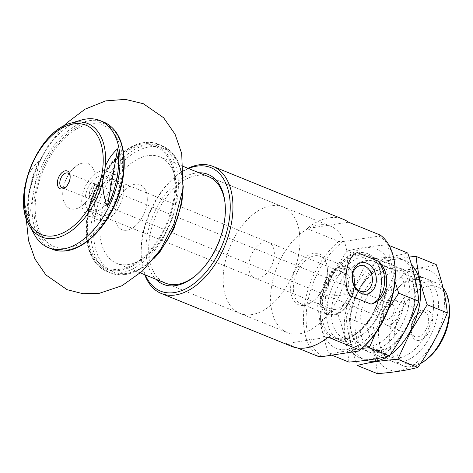 <?xml version="1.0" encoding="UTF-8"?>
<svg xmlns="http://www.w3.org/2000/svg" width="473" height="473" viewBox="0 0 473 473"><rect width="100%" height="100%" fill="white"/><g stroke="black" fill="none" stroke-linecap="round" stroke-linejoin="round"><path stroke-width="0.35" stroke-dasharray="2.37 1.77" d="M70.95 123.128A61.224 36.545 -67.9 0 0 26.931 178.102C30.006 171.125 34.08 165.361 39.164 160.814A67.852 40.507 -67.9 0 0 28.865 218.65C25.95 210.84 24.336 202.763 24.022 194.427A61.224 36.545 -67.9 0 0 29.367 225.586M81.185 120.107A68.591 40.944 -67.9 0 0 36.25 168.713A68.591 40.944 -67.9 0 0 34.6 234.886M26.931 178.102L24.022 194.427M187.923 168.299A68.591 40.944 -67.9 0 0 176.08 176.009A68.591 40.944 -67.9 0 0 141.616 260.93A68.591 40.944 -67.9 0 0 144.732 274.712M394.908 266.204A66.675 39.803 -67.9 0 0 378.932 236.11L342.978 241.614L338.757 241.466L306.977 228.571A68.591 40.944 112.1 0 1 343.309 219.312M338.757 241.466A68.591 40.944 -67.9 0 0 304.902 302.56A68.591 40.944 -67.9 0 0 318.276 356.423M297.482 347.98L286.502 343.522A68.591 40.944 112.1 0 0 291.717 346.419M306.084 304.18A25.524 15.237 -67.9 0 0 314.492 300.042A25.524 15.237 -67.9 0 0 327.316 268.439A25.524 15.237 -67.9 0 0 319.996 256.331A25.524 15.237 -67.9 0 0 296.281 274.251A25.524 15.237 -67.9 0 0 300.798 303.625A25.524 15.237 -67.9 0 0 306.084 304.18M334.169 295.134C325.105 291.575 328.12 269.669 334.831 269.521C338.597 269.285 342.357 271.567 346.118 276.38C352.048 283.723 347.081 294.744 338.822 295.601L334.169 295.134M358.451 351.067A66.675 39.803 -67.9 0 0 361.402 348.755M342.978 241.614A66.675 39.803 -67.9 0 0 307.562 302.951A66.675 39.803 -67.9 0 0 322.497 356.571M380.304 235.105L378.932 236.11M188.508 168.536A66.675 39.803 -67.9 0 0 174.963 176.937A66.675 39.803 -67.9 0 0 141.462 259.488A66.675 39.803 -67.9 0 0 145.317 274.949M198.979 172.787A59.338 35.422 -67.9 0 0 152.832 216.031A59.338 35.422 -67.9 0 0 155.788 279.2M195.727 275.523A57.422 34.281 -67.9 0 0 196.283 275.067A57.422 34.281 -67.9 0 0 225.136 203.969A57.422 34.281 -67.9 0 0 225.059 203.26M330.568 226.195L208.67 176.719A57.422 34.281 -67.9 0 0 155.315 217.036A57.422 34.281 -67.9 0 0 165.479 283.138L287.377 332.608A57.422 34.281 -67.9 0 0 299.273 333.849A57.422 34.281 -67.9 0 0 343.948 283.055A57.422 34.281 -67.9 0 0 330.568 226.195A57.422 34.281 -67.9 0 0 277.213 266.512A57.422 34.281 -67.9 0 0 287.377 332.608M304.34 305.416A27.434 16.378 -67.9 0 0 313.374 300.97A27.434 16.378 -67.9 0 0 327.162 266.997A27.434 16.378 -67.9 0 0 308.893 254.959A27.434 16.378 -67.9 0 0 290.771 285.467A27.434 16.378 -67.9 0 0 304.34 305.416M335.15 309.484A19.139 11.429 -67.9 0 0 350.038 292.556A19.139 11.429 -67.9 0 0 345.58 273.601A19.139 11.429 -67.9 0 0 327.795 287.04A19.139 11.429 -67.9 0 0 331.183 309.07A19.139 11.429 -67.9 0 0 335.15 309.484M94.671 211.886A19.139 11.429 -67.9 0 0 109.565 194.953A19.139 11.429 -67.9 0 0 105.107 175.997A19.139 11.429 -67.9 0 0 87.316 189.436A19.139 11.429 -67.9 0 0 90.71 211.472A19.139 11.429 -67.9 0 0 94.671 211.886M93.814 216.729A24.247 14.474 -67.9 0 0 112.675 195.278A24.247 14.474 -67.9 0 0 107.022 171.273A24.247 14.474 -67.9 0 0 84.496 188.295A24.247 14.474 -67.9 0 0 88.788 216.202A24.247 14.474 -67.9 0 0 93.814 216.729M74.84 209.025A24.247 14.474 -67.9 0 0 93.701 187.58A24.247 14.474 -67.9 0 0 88.049 163.569A24.247 14.474 -67.9 0 0 65.522 180.591A24.247 14.474 -67.9 0 0 69.815 208.504A24.247 14.474 -67.9 0 0 74.84 209.025A24.247 14.474 -67.9 0 0 93.701 187.58A24.247 14.474 -67.9 0 0 88.049 163.569A24.247 14.474 -67.9 0 0 65.522 180.591A24.247 14.474 -67.9 0 0 69.815 208.504A24.247 14.474 -67.9 0 0 74.84 209.025M449.35 306.469A41.47 24.756 -67.9 0 0 421.733 288.27A41.47 24.756 -67.9 0 0 394.34 334.387A41.47 24.756 -67.9 0 0 414.856 364.541A41.47 24.756 -67.9 0 0 428.508 357.819M419.167 340.341A15.952 9.519 -67.9 0 0 432.529 319.961A15.952 9.519 -67.9 0 0 419.303 312.677A15.952 9.519 -67.9 0 0 411.291 332.424A15.952 9.519 -67.9 0 0 419.167 340.341M443.1 287.998A44.663 26.659 -67.9 0 0 436.283 282.872A44.663 26.659 -67.9 0 0 394.784 314.226A44.663 26.659 -67.9 0 0 402.694 365.641A44.663 26.659 -67.9 0 0 411.948 366.605A44.663 26.659 -67.9 0 0 420.467 363.601M328.049 337.16L286.502 343.522M348.524 222.209L306.977 228.571M417.582 336.888A13.191 7.875 -67.9 0 0 427.84 325.223A13.191 7.875 -67.9 0 0 424.766 312.162A13.191 7.875 -67.9 0 0 417.694 314.019A13.191 7.875 -67.9 0 0 411.067 330.343A13.191 7.875 -67.9 0 0 414.851 336.605A13.191 7.875 -67.9 0 0 417.582 336.888M388.806 325.211A13.191 7.875 -67.9 0 0 399.064 313.546A13.191 7.875 -67.9 0 0 395.99 300.485A13.191 7.875 -67.9 0 0 383.739 309.744A13.191 7.875 -67.9 0 0 386.069 324.927A13.191 7.875 -67.9 0 0 388.806 325.211M387.399 319.5A8.136 4.854 -67.9 0 0 393.731 312.304A8.136 4.854 -67.9 0 0 391.833 304.251A8.136 4.854 -67.9 0 0 384.271 309.963A8.136 4.854 -67.9 0 0 385.714 319.328A8.136 4.854 -67.9 0 0 387.399 319.5M93.211 200.103A8.136 4.854 -67.9 0 0 99.543 192.907A8.136 4.854 -67.9 0 0 97.645 184.848A8.136 4.854 -67.9 0 0 90.089 190.56A8.136 4.854 -67.9 0 0 91.526 199.925A8.136 4.854 -67.9 0 0 93.211 200.103M93.258 199.825A7.846 4.683 -67.9 0 0 99.365 192.889A7.846 4.683 -67.9 0 0 97.539 185.12A7.846 4.683 -67.9 0 0 90.248 190.625A7.846 4.683 -67.9 0 0 91.638 199.659A7.846 4.683 -67.9 0 0 93.258 199.825M357.275 252.6A26.795 20.256 81.3 0 0 349.642 295.454M65.812 186.936A7.846 4.683 -67.9 0 0 66.297 186.563A7.846 4.683 -67.9 0 0 70.241 176.849A7.846 4.683 -67.9 0 0 70.152 176.246M39.164 160.814L28.865 218.65M273.932 258.252A19.139 11.429 -67.9 0 0 268.741 242.413A19.139 11.429 -67.9 0 0 250.956 255.852A19.139 11.429 -67.9 0 0 254.344 277.888A19.139 11.429 -67.9 0 0 273.932 258.252M298.705 254.462A57.422 34.281 -67.9 0 0 283.138 206.943A57.422 34.281 -67.9 0 0 229.783 247.261A57.422 34.281 -67.9 0 0 239.947 313.357A57.422 34.281 -67.9 0 0 298.705 254.462M119.781 195.692A19.139 11.429 -67.9 0 0 114.59 179.852A19.139 11.429 -67.9 0 0 96.805 193.291A19.139 11.429 -67.9 0 0 100.193 215.321A19.139 11.429 -67.9 0 0 104.161 215.735A19.139 11.429 -67.9 0 0 119.781 195.692M127.012 230.203A24.247 14.474 -67.9 0 0 145.873 208.753A24.247 14.474 -67.9 0 0 140.227 184.748A24.247 14.474 -67.9 0 0 117.694 201.77A24.247 14.474 -67.9 0 0 121.993 229.677A24.247 14.474 -67.9 0 0 127.012 230.203A24.247 14.474 -67.9 0 0 145.873 208.753A24.247 14.474 -67.9 0 0 140.227 184.748A24.247 14.474 -67.9 0 0 117.694 201.77A24.247 14.474 -67.9 0 0 121.993 229.677A24.247 14.474 -67.9 0 0 127.012 230.203M175.388 204.407A57.422 34.281 -67.9 0 0 159.815 156.888A57.422 34.281 -67.9 0 0 106.46 197.206A57.422 34.281 -67.9 0 0 116.63 263.307A57.422 34.281 -67.9 0 0 175.388 204.407M103.297 220.578A24.247 14.474 -67.9 0 0 122.158 199.127A24.247 14.474 -67.9 0 0 116.512 175.122A24.247 14.474 -67.9 0 0 93.979 192.144A24.247 14.474 -67.9 0 0 98.272 220.051A24.247 14.474 -67.9 0 0 103.297 220.578M381.918 319.464A53.597 31.993 112.1 0 1 321.841 328.658A53.597 31.993 112.1 0 1 365.458 247.828A53.597 31.993 112.1 0 1 381.918 319.464M377.667 315.994A44.663 26.659 112.1 0 1 363.566 333.761A44.663 26.659 112.1 0 1 327.168 321.474A44.663 26.659 112.1 0 1 351.338 261.906A44.663 26.659 112.1 0 1 386.009 278.461A44.663 26.659 112.1 0 1 377.667 315.994M394.979 281.429L387.629 244.854C371.92 246.025 358.41 248.094 347.099 251.057C335.221 268.108 325.412 286.289 317.673 305.588C319.174 320.8 322.876 336.912 328.782 353.91L361.88 348.353M375.568 333.288L382.35 319.76L388.487 309.046M345.438 313.587A53.597 31.993 112.1 0 1 397.846 257.815A53.597 31.993 112.1 0 1 405.633 329.09A53.597 31.993 112.1 0 1 362.401 358.741A53.597 31.993 112.1 0 1 345.438 313.587M348.897 362.076C347.395 346.863 343.694 330.751 337.793 313.753C349.677 296.695 359.486 278.52 367.219 259.222C382.929 258.045 396.439 255.982 407.75 253.02M401.382 325.619A44.663 26.659 112.1 0 1 370.661 350.83A44.663 26.659 112.1 0 1 350.517 328.463A44.663 26.659 112.1 0 1 372.961 273.169A44.663 26.659 112.1 0 1 406.094 275.558A44.663 26.659 112.1 0 1 401.382 325.619M378.589 315.698A41.21 24.602 112.1 0 1 365.582 332.087A41.21 24.602 112.1 0 1 343.475 337.876A41.21 24.602 112.1 0 1 336.179 290.446A41.21 24.602 112.1 0 1 374.474 261.51A41.21 24.602 112.1 0 1 386.287 281.068A41.21 24.602 112.1 0 1 378.589 315.698M397.172 323.236A41.21 24.602 112.1 0 1 362.058 345.42A41.21 24.602 112.1 0 1 350.239 325.862A41.21 24.602 112.1 0 1 370.95 274.843A41.21 24.602 112.1 0 1 393.051 269.048A41.21 24.602 112.1 0 1 397.172 323.236M367.219 259.222L347.099 251.057M337.793 313.753L317.673 305.588M331.815 355.146L328.782 353.91M389.149 245.469L387.629 244.854M390.089 354.91A53.597 31.993 112.1 0 1 388.138 356.193M366.001 360.337A53.597 31.993 112.1 0 1 357.369 293.301A53.597 31.993 112.1 0 1 411.534 264.868M406.124 327.547A44.663 26.659 112.1 0 1 392.022 345.314A44.663 26.659 112.1 0 1 355.625 333.022A44.663 26.659 112.1 0 1 379.801 273.459A44.663 26.659 112.1 0 1 414.466 290.014A44.663 26.659 112.1 0 1 406.124 327.547M409.086 257.01L375.556 262.61C363.678 279.661 353.869 297.836 346.135 317.135C347.637 332.353 351.338 348.459 357.239 365.458M373.895 325.14A53.597 31.993 112.1 0 1 426.303 269.362A53.597 31.993 112.1 0 1 434.096 340.637A53.597 31.993 112.1 0 1 390.858 370.288A53.597 31.993 112.1 0 1 373.895 325.14M377.359 373.629C375.858 358.41 372.156 342.304 366.256 325.3C378.134 308.248 387.943 290.073 395.676 270.775C411.386 269.598 424.896 267.529 436.207 264.567M429.839 337.172A44.663 26.659 112.1 0 1 399.123 362.377A44.663 26.659 112.1 0 1 378.979 340.016A44.663 26.659 112.1 0 1 401.423 284.716A44.663 26.659 112.1 0 1 434.551 287.105A44.663 26.659 112.1 0 1 429.839 337.172M407.052 327.245A41.21 24.602 112.1 0 1 394.039 343.64A41.21 24.602 112.1 0 1 371.938 349.429A41.21 24.602 112.1 0 1 364.642 301.993A41.21 24.602 112.1 0 1 402.931 273.063A41.21 24.602 112.1 0 1 414.744 292.616A41.21 24.602 112.1 0 1 407.052 327.245M425.629 334.783A41.21 24.602 112.1 0 1 390.515 356.967A41.21 24.602 112.1 0 1 378.702 337.415A41.21 24.602 112.1 0 1 399.407 286.39A41.21 24.602 112.1 0 1 421.508 280.601A41.21 24.602 112.1 0 1 425.629 334.783M395.676 270.775L375.556 262.61M366.256 325.3L346.135 317.135M333.122 315.154A25.524 15.237 -67.9 0 0 352.976 292.574A25.524 15.237 -67.9 0 0 347.034 267.304A25.524 15.237 -67.9 0 0 323.319 285.219A25.524 15.237 -67.9 0 0 327.836 314.598A25.524 15.237 -67.9 0 0 333.122 315.154M342.955 339.904A45.94 27.422 -67.9 0 0 380.339 270.621A45.94 27.422 -67.9 0 0 328.847 278.502A45.94 27.422 -67.9 0 0 342.955 339.904M334.287 314.326A24.247 14.474 -67.9 0 0 354.017 277.763A24.247 14.474 -67.9 0 0 326.843 281.92A24.247 14.474 -67.9 0 0 334.287 314.326M67.562 249.862A67.314 40.181 -67.9 0 0 122.347 148.345A67.314 40.181 -67.9 0 0 46.892 159.898A67.314 40.181 -67.9 0 0 67.562 249.862M103.776 122.099A68.591 40.944 -67.9 0 0 40.045 170.25A68.591 40.944 -67.9 0 0 52.19 249.206M344.119 339.076A44.663 26.659 -67.9 0 0 378.861 299.569A44.663 26.659 -67.9 0 0 368.461 255.343A44.663 26.659 -67.9 0 0 326.961 286.697A44.663 26.659 -67.9 0 0 334.866 338.112A44.663 26.659 -67.9 0 0 344.119 339.076M174.259 200.605A66.675 39.803 -67.9 0 0 119.285 155.759A66.675 39.803 -67.9 0 0 99.779 265.27A66.675 39.803 -67.9 0 0 174.259 200.605M176.92 200.995A68.591 40.944 -67.9 0 0 158.325 144.235A68.591 40.944 -67.9 0 0 94.594 192.393A68.591 40.944 -67.9 0 0 106.738 271.342A68.591 40.944 -67.9 0 0 176.92 200.995M182.418 193.132A68.591 40.944 -67.9 0 0 162.594 145.968A68.591 40.944 -67.9 0 0 98.863 194.125A68.591 40.944 -67.9 0 0 111.007 273.075A68.591 40.944 -67.9 0 0 158.094 253.067M181.372 203.491A66.675 39.803 -67.9 0 0 126.397 158.65A66.675 39.803 -67.9 0 0 106.892 268.156A66.675 39.803 -67.9 0 0 181.372 203.491M120.059 269.226A65.398 39.04 -67.9 0 0 173.284 170.593A65.398 39.04 -67.9 0 0 99.974 181.815A65.398 39.04 -67.9 0 0 120.059 269.226M67.887 248.053A65.398 39.04 -67.9 0 0 121.112 149.415A65.398 39.04 -67.9 0 0 47.803 160.643A65.398 39.04 -67.9 0 0 67.887 248.053M300.798 303.625L327.836 314.598L333.53 315.201C351.528 313.883 363.424 272.129 347.034 267.304L319.996 256.331M141.462 259.488L141.616 260.93M174.963 176.937L176.08 176.009M225.136 203.969L224.982 202.527M196.283 275.067L195.166 275.996M327.316 268.439L327.162 266.997M314.492 300.042L313.374 300.97M345.58 273.601L105.107 175.997M331.183 309.07L90.71 211.472M107.022 171.273L116.512 175.122M88.788 216.202L98.272 220.051M436.283 282.872L368.461 255.343C378.885 259.05 384.147 276.593 379.328 295.844C374.569 317.448 357.665 337.468 343.711 339.029L334.866 338.112L402.694 365.641M411.067 330.343L411.291 332.424M417.694 314.019L419.303 312.677M424.766 312.162L395.99 300.485M414.851 336.605L386.069 324.927M391.833 304.251L97.645 184.848M385.714 319.328L91.526 199.925M338.822 295.595L364.376 291.687M334.831 269.521L360.385 265.613M97.539 185.12L67.988 173.13M91.638 199.659L62.087 187.663M70.241 176.849L70.099 175.548M66.297 186.563L65.292 187.397M268.741 242.413L114.59 179.852M254.344 277.888L100.193 215.321M183.305 186.049L181.78 172.267L177.677 160.566L171.167 151.608L162.594 145.968L158.325 144.235C141.717 137.117 118.693 149.764 103.593 173.425C94.009 188.437 88.297 204.502 86.447 221.618C84.531 247.19 91.295 263.763 106.738 271.342L111.007 273.075L121.088 275.002L131.997 273.116L143.094 267.588L153.79 258.761M283.138 206.943L208.67 176.719M183.554 166.526L159.815 156.888M239.947 313.357L165.479 283.138M140.363 272.939L116.63 263.307M26.186 218.201L28.699 194.036L35.812 170.044L47.743 146.447L63.524 126.208M386.287 281.068L386.009 278.461M365.582 332.087L363.566 333.761M343.475 337.876L362.058 345.42M374.474 261.51L393.051 269.048M350.239 325.862L350.517 328.463M370.95 274.843L372.961 273.169M414.744 292.616L414.466 290.014M394.039 343.64L392.022 345.314M371.938 349.429L390.515 356.967M402.931 273.063L421.508 280.601M378.702 337.415L378.979 340.016M399.407 286.39L401.423 284.716"/><path stroke-width="0.71" d="M117.623 148.806C112.503 153.353 108.429 159.117 105.384 166.094A61.224 36.545 -67.9 0 0 104.746 148.753A61.224 36.545 -67.9 0 0 70.95 123.128L81.185 120.107A68.591 40.944 -67.9 0 1 99.986 120.556A68.591 40.944 -67.9 0 1 119.054 148.812A68.591 40.944 -67.9 0 1 62.607 249.153A68.591 40.944 -67.9 0 1 48.394 247.663A68.591 40.944 -67.9 0 1 34.6 234.886L29.367 225.586A61.224 36.545 -67.9 0 0 54.365 238.315A61.224 36.545 -67.9 0 0 102.481 182.418C102.818 190.785 104.432 198.855 107.318 206.636A67.852 40.507 -67.9 0 0 117.623 148.806L107.318 206.636M102.481 182.418L105.384 166.094M144.732 274.712A68.591 40.944 -67.9 0 0 161.281 293.479A68.591 40.944 -67.9 0 0 175.489 294.969A68.591 40.944 -67.9 0 0 228.849 234.289A68.591 40.944 -67.9 0 0 212.874 166.372A68.591 40.944 -67.9 0 0 187.923 168.299M297.482 347.98L318.276 356.423L322.497 356.571L358.451 351.067L359.829 350.061L328.049 337.16A68.591 40.944 112.1 0 1 305.925 347.903A68.591 40.944 112.1 0 1 291.717 346.419L161.281 293.479M359.829 350.061A68.591 40.944 -67.9 0 0 360.284 349.683A68.591 40.944 -67.9 0 0 394.754 264.762A68.591 40.944 -67.9 0 0 380.304 235.105L348.524 222.209A68.591 40.944 112.1 0 0 343.309 219.312L212.874 166.372M371.063 304.145C387.83 299.847 392.354 274.482 378.696 261.297L357.275 252.6C346.744 255.946 342.221 281.311 349.642 295.454L371.063 304.145A26.795 20.256 81.3 0 0 378.696 261.297M360.284 349.683L361.402 348.755A66.675 39.803 -67.9 0 0 394.908 266.204L394.754 264.762M145.317 274.949A66.675 39.803 -67.9 0 0 174.389 292.574A66.675 39.803 -67.9 0 0 229.683 216.735A66.675 39.803 -67.9 0 0 188.508 168.536M155.788 279.2A59.338 35.422 -67.9 0 0 175.631 285.615A59.338 35.422 -67.9 0 0 195.166 275.996A59.338 35.422 -67.9 0 0 224.982 202.527A59.338 35.422 -67.9 0 0 198.979 172.787M140.363 272.939L165.479 283.138A57.422 34.281 -67.9 0 0 177.375 284.379A57.422 34.281 -67.9 0 0 195.727 275.523M225.059 203.26A57.422 34.281 -67.9 0 0 208.67 176.719L183.554 166.526M62.14 188.952A9.572 5.711 -67.9 0 0 65.292 187.397A9.572 5.711 -67.9 0 0 70.099 175.548A9.572 5.711 -67.9 0 0 63.725 171.35A9.572 5.711 -67.9 0 0 57.404 181.993A9.572 5.711 -67.9 0 0 62.14 188.952M420.467 363.601A44.663 26.659 -67.9 0 0 426.652 359.362L428.508 357.819A41.47 24.756 -67.9 0 0 449.35 306.469L449.096 304.068A44.663 26.659 -67.9 0 0 443.1 287.998M426.652 359.362A44.663 26.659 -67.9 0 0 449.096 304.068M361.473 293.502A15.952 12.056 81.3 0 0 375.787 274.979A15.952 12.056 81.3 0 0 355.247 266.642A15.952 12.056 81.3 0 0 361.473 293.502M360.154 291.155A13.191 9.968 81.3 0 0 364.376 291.687A13.191 9.968 81.3 0 0 372.233 277.137A13.191 9.968 81.3 0 0 360.385 265.613A13.191 9.968 81.3 0 0 352.326 277.385A13.191 9.968 81.3 0 0 360.154 291.155M70.152 176.246A7.846 4.683 -67.9 0 0 67.988 173.13A7.846 4.683 -67.9 0 0 60.698 178.634A7.846 4.683 -67.9 0 0 62.087 187.663A7.846 4.683 -67.9 0 0 63.713 187.834A7.846 4.683 -67.9 0 0 65.812 186.936M361.88 348.353L369.307 347.702L375.568 333.288M388.487 309.046L398.733 293.177L394.979 281.429M389.149 245.469L407.75 253.02C413.65 270.018 417.352 286.13 418.853 301.342C411.368 320.18 401.559 338.355 389.427 355.873C378.116 358.83 364.606 360.899 348.897 362.076L331.815 355.146M389.427 355.873L369.307 347.702M418.853 301.342L398.733 293.177M411.534 264.868A53.597 31.993 112.1 0 1 410.375 331.011A53.597 31.993 112.1 0 1 390.089 354.91M388.138 356.193A53.597 31.993 112.1 0 1 366.001 360.337M416.086 256.401L436.207 264.567C442.107 281.571 445.808 297.677 447.31 312.89C439.825 331.733 430.016 349.908 417.884 367.42C406.579 370.383 393.069 372.452 377.359 373.629L357.239 365.458C368.55 362.501 382.06 360.432 397.769 359.255L410.806 331.313L427.19 304.724C421.289 287.726 417.588 271.62 416.086 256.401L409.086 257.01M417.884 367.42L397.769 359.255M447.31 312.89L427.19 304.724M53.786 235.832A59.013 35.227 -67.9 0 0 101.813 146.831A59.013 35.227 -67.9 0 0 35.664 156.959A59.013 35.227 -67.9 0 0 53.786 235.832M66.397 250.69A68.591 40.944 -67.9 0 0 119.758 190.016A68.591 40.944 -67.9 0 0 103.776 122.099C114.584 126.847 121.189 137.111 123.595 152.88C125.546 168.11 123.146 184.239 116.393 201.262C105.987 227.466 85.294 248.254 66.805 250.743C61.579 251.535 56.701 251.021 52.19 249.206A68.591 40.944 -67.9 0 0 66.397 250.69M158.094 253.067A68.591 40.944 -67.9 0 0 181.189 202.728A68.591 40.944 -67.9 0 0 182.418 193.132M70.95 123.128C37.935 130.855 11.074 197.034 29.367 225.586M103.776 122.099L99.986 120.556M52.19 249.206L48.394 247.663M183.305 186.049L181.833 203.248L173.757 229.174L159.85 252.003L153.79 258.761M63.524 126.208L66.788 122.962L85.11 109.139L105.727 100.891L125.292 99.371L143.331 103.723L163.628 117.765L175.075 134.255L181.709 153.554L183.051 188.449L173.839 224.184L160.27 249.921L142.148 271.325L122.004 285.716L99.283 293.325L82.958 293.703L67.119 289.695L45.875 274.908L34.984 259.027L28.516 240.562L26.186 218.201"/></g></svg>
